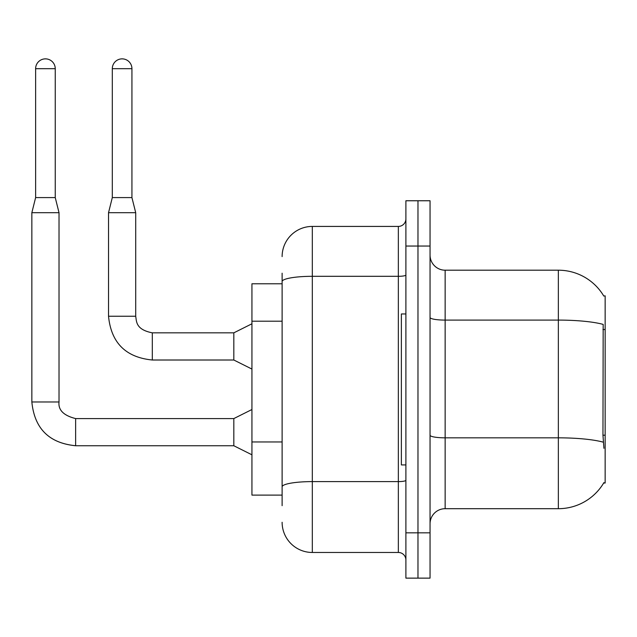 <?xml version="1.0" encoding="UTF-8"?>
<svg xmlns="http://www.w3.org/2000/svg" width="637" height="637" viewBox="0 0 637 637"><rect width="100%" height="100%" fill="white"/><g stroke="black" fill="none" stroke-linecap="round" stroke-linejoin="round"><path stroke-width="0.96" d="M603.78 296.046A52.831 52.831 0 0 0 558.354 270.199A52.831 52.831 0 0 1 603.78 296.046L605.15 295.855L605.15 483.037L603.669 483.037L603.932 482.583A52.831 52.831 0 0 1 558.354 508.692L445.144 508.692A15.097 15.097 0 0 0 430.047 523.789M282.119 310.633L282.119 273.217L282.119 283.784L251.933 283.784L251.933 495.108L282.119 495.108M417.976 532.843L417.976 578.133L430.047 578.133L430.047 532.843L417.976 532.843L417.976 578.133L405.896 578.133L405.896 532.843L417.976 532.843L417.976 246.041L417.976 532.843M405.896 532.843L405.896 200.759L417.976 200.759L417.976 246.041L417.976 200.759L430.047 200.759L430.047 532.843M603.932 448.313L602.96 435.198L603.175 324.408A52.831 9.173 180 0 0 558.354 320.093L558.354 270.199A52.831 52.831 0 0 1 603.669 295.855A52.831 52.831 0 0 0 558.354 270.199L445.144 270.199A15.097 15.097 0 0 1 430.047 255.103A15.097 15.097 0 0 0 445.144 270.199L445.144 508.692M282.119 505.674L282.119 273.217M282.119 256.607A30.186 30.186 0 0 1 312.313 226.422L312.313 552.47L398.348 552.47L398.348 226.422A7.548 7.548 0 0 0 405.896 218.873M312.313 226.422L398.348 226.422M282.119 492.09L282.119 452.525M405.896 560.019A7.548 7.548 0 0 0 398.348 552.47M312.313 552.47A30.186 30.186 0 0 1 282.119 522.276M405.896 313.969L401.374 313.969L401.374 464.922L405.896 464.922M55.244 197.589L35.624 197.589L35.624 68.685A9.81 9.81 0 0 1 45.434 58.867A9.81 9.81 0 0 1 55.244 68.685L55.244 197.589L59.018 212.686L59.018 401.971C58.11 410.029 63.644 415.563 75.628 418.581L75.628 445.725C49.065 443.121 34.478 428.534 31.85 401.971L31.85 212.686L59.018 212.686M251.933 454.802L233.819 445.749L233.819 418.581L251.933 409.519M131.931 197.589L112.303 197.589L112.303 68.685A9.81 9.81 0 0 1 122.113 58.867A9.81 9.81 0 0 1 131.931 68.685L131.931 197.589L135.705 212.686L135.705 316.239C136.621 321.51 135.649 329.528 152.307 332.84L152.307 332.864M251.933 369.07L233.819 360.009L233.819 332.84L251.933 323.787M135.705 316.239L108.529 316.239L108.529 212.686L135.705 212.686M605.15 435.198L602.96 435.198M605.15 329.536L602.96 329.536M282.119 321.199L251.933 321.199M282.119 441.959L251.933 441.959M558.354 508.692L558.354 320.093L445.144 320.093A15.097 2.62 0 0 1 430.047 317.473M603.343 442.197A52.831 9.173 180 0 0 558.354 437.834L445.144 437.834A15.097 2.62 -0 0 1 430.047 435.206M430.047 246.041L405.896 246.041M405.896 480.298A7.548 1.314 0 0 1 398.348 481.604L312.313 481.604A30.186 5.239 180 0 0 282.119 486.851M282.119 281.562A30.186 5.239 180 0 1 312.313 276.315L398.348 276.315A7.548 1.314 0 0 0 405.896 275.009M233.819 445.749L75.628 445.749C49.065 443.121 34.478 428.534 31.85 401.971C34.478 428.534 49.065 443.121 75.628 445.749C49.065 443.121 34.478 428.534 31.85 401.971C34.478 428.534 49.065 443.121 75.628 445.749C49.065 443.121 34.478 428.534 31.85 401.971C34.478 428.534 49.065 443.121 75.628 445.749C49.065 443.121 34.478 428.534 31.85 401.971L59.018 401.971C58.11 410.029 63.644 415.563 75.628 418.581C63.644 415.563 58.11 410.029 59.018 401.971C58.11 410.029 63.644 415.563 75.628 418.581C63.644 415.563 58.11 410.029 59.018 401.971C58.11 410.029 63.644 415.563 75.628 418.581C63.644 415.563 58.11 410.029 59.018 401.971C58.11 410.029 63.644 415.563 75.628 418.581L233.819 418.581M35.624 68.685L55.244 68.685M233.819 360.009L152.307 360.009C125.752 357.389 111.156 342.794 108.529 316.239C111.156 342.794 125.752 357.389 152.307 360.009C125.752 357.389 111.156 342.794 108.529 316.239C111.156 342.794 125.752 357.389 152.307 360.009C125.752 357.389 111.156 342.794 108.529 316.239C111.156 342.794 125.752 357.389 152.307 360.009L152.307 332.84L233.819 332.84M112.303 68.685L131.931 68.685M35.624 197.589L31.85 212.686M108.529 316.239C111.156 342.794 125.752 357.389 152.307 360.009M112.303 197.589L108.529 212.686"/></g></svg>
